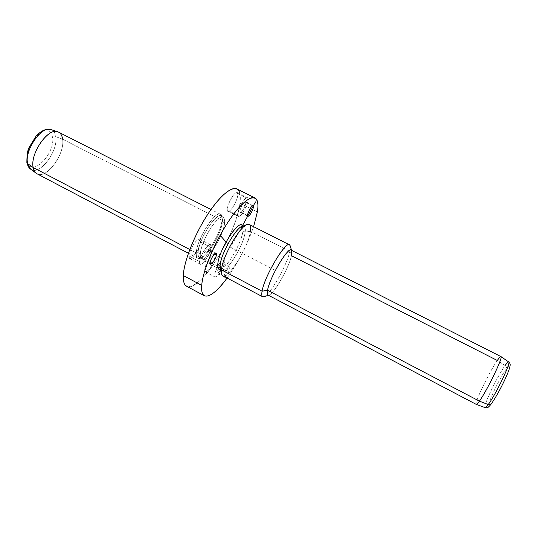 <?xml version="1.0" encoding="UTF-8"?>
<svg xmlns="http://www.w3.org/2000/svg" width="537" height="537" viewBox="0 0 537 537"><rect width="100%" height="100%" fill="white"/><g stroke="black" fill="none" stroke-linecap="round" stroke-linejoin="round"><path stroke-width="0.4" stroke-dasharray="2.69 2.01" d="M239.361 216.25C244.127 214.021 251.484 195.106 246.443 197.911C241.616 199.979 234.119 219.519 239.361 216.25L238.206 216.418C235.32 215.626 242.482 199.495 246.443 197.911L236.099 192.763C232.018 194.273 224.929 210.376 227.943 211.229L229.138 211.088L239.361 216.25L229.138 211.088C233.259 209.343 240.16 193.615 237.193 192.662L236.099 192.763L246.443 197.911L247.503 197.797C250.343 198.683 243.368 214.431 239.361 216.25M240.898 212.269C237.972 214.048 242.174 203.134 244.885 201.952C247.738 200.321 243.583 211.034 240.898 212.269L247.604 215.646L240.898 212.269C243.147 211.276 247.094 202.368 245.49 201.885L244.885 201.952C242.65 202.872 238.643 211.9 240.261 212.357L240.898 212.269M252.551 205.785L244.885 201.952L252.551 205.785M227.091 278.025C238.368 262.17 247.201 245.053 253.592 226.674C247.201 245.053 238.368 262.17 227.091 278.025M236.851 188.923C239.905 190.669 240.938 195.434 239.952 203.221L257.371 211.947L239.952 203.221C236.891 233.729 198.972 293.987 186.614 286.241M241.804 225.11C242.993 225.788 243.375 227.748 242.932 230.991L245.154 232.125C245.61 228.883 245.241 226.929 244.067 226.258L243.342 225.896M220.512 270.118L221.231 270.494C226.09 273.977 243.65 245.59 245.154 232.125L242.932 230.991C241.475 244.469 223.902 272.83 218.989 269.319M242.502 226.198C244.865 225.668 245.751 227.648 245.154 232.125L250.403 231.286L245.154 232.125C243.503 247.181 222.842 278.388 220.277 269.259M221.492 273.689L221.674 274.353C224.634 284.691 248.342 248.658 250.403 231.286L289.839 251.316L290.242 246.074L289.839 251.316L250.403 231.286C248.517 246.879 228.292 279.676 222.741 275.736M249.215 224.453C250.564 225.225 250.96 227.5 250.403 231.286M264.13 296.659C270.4 294.578 287.12 264.949 289.839 251.316L291.443 255.686L289.839 251.316C287.047 265.399 269.433 296.156 263.64 296.827M268.386 295.249L268.802 295.108C273.669 294.612 288.993 267.815 291.443 255.686L497.309 360.481C499.215 357.702 500.417 356.407 500.914 356.581M291.161 250.155C292.054 250.678 292.148 252.524 291.443 255.686C288.825 268.789 271.601 297.881 267.99 295.041M476.245 404.374C473.822 404.086 489.382 371.785 497.309 360.481L505.069 365.549C506.955 362.891 508.156 361.683 508.673 361.925M485.092 407.603C482.421 407.402 497.262 376.283 505.069 365.549L497.309 360.481C489.314 371.873 473.647 404.475 476.285 404.395M505.069 365.549C506.344 366.496 506.8 367.57 506.425 368.758C510.7 363.166 510.868 365.261 506.928 375.041C502.934 384.445 495.53 398.105 491.483 403.562L491.483 403.562C481.649 417.115 497.141 381.384 506.425 368.758C506.8 367.57 506.344 366.496 505.069 365.549C497.228 376.33 482.333 407.61 485.112 407.617M506.425 368.758C497.141 381.384 481.649 417.115 491.483 403.562C495.53 398.105 502.934 384.445 506.928 375.041C510.868 365.261 510.7 363.166 506.425 368.758M27.407 161.113C30.24 178.848 55.687 153.985 52.539 137.23C50.612 129.518 45.726 128.759 37.879 134.962C30.971 141.318 25.991 153.817 27.407 161.113L26.863 162.469L27.407 161.113C25.991 153.817 30.971 141.318 37.879 134.962C45.726 128.759 50.612 129.518 52.539 137.23C55.687 153.985 30.24 178.848 27.407 161.113M30.622 169.128C39.302 176.398 58.446 151.28 55.734 136.673L52.539 137.23L55.734 136.673C55.183 132.914 53.619 130.558 51.022 129.605C53.619 130.558 55.183 132.914 55.734 136.673C58.446 151.28 39.302 176.398 30.622 169.128M36.328 173.35C45.303 180.862 65.286 154.468 62.601 139.19L55.734 136.673L62.601 139.19C65.178 153.931 46.451 179.633 37.046 173.8M189.796 249.51L196.28 252.907C196.106 255.78 196.616 257.545 197.804 258.196C203.275 261.996 220.996 233.951 221.956 220.318L62.601 139.19L221.956 220.318C222.284 217.035 221.788 215.028 220.465 214.29C215.283 210.054 196.596 239.65 196.28 252.907L189.796 249.51M58.546 132.136C60.775 133.33 62.124 135.68 62.601 139.19M196.28 252.907L198.099 252.612C197.891 256.619 198.985 258.324 201.382 257.713C208 256.35 221.533 233.051 222.399 221.707L221.956 220.318C221.049 232.299 206.799 256.82 199.784 258.284C197.24 258.935 196.072 257.136 196.28 252.907C196.703 237.555 219.264 205.074 221.687 215.847L221.956 220.318L222.399 221.707L222.15 217.485C219.855 207.336 198.549 238.086 198.099 252.612L196.28 252.907M198.099 252.612L200.348 253.786C200.167 256.511 200.63 258.183 201.751 258.794C206.839 262.365 223.627 235.716 224.6 222.821L222.399 221.707C221.479 234.609 204.678 261.224 199.529 257.632C198.401 257.015 197.925 255.337 198.099 252.612C198.442 240.052 216.116 212.034 221.009 216.022C222.251 216.713 222.714 218.613 222.399 221.707L224.6 222.821C224.922 219.734 224.466 217.841 223.238 217.156C218.405 213.196 200.744 241.247 200.348 253.786L198.099 252.612M220.331 269.453C226.607 268.809 241.569 243.207 242.932 230.991L242.697 226.131M228.077 273.132C230.957 266.07 230.313 265.325 226.151 270.903C224.828 273.367 224.184 275.239 224.218 276.515C224.184 275.239 224.828 273.367 226.151 270.903C227.735 268.178 228.937 266.882 229.742 267.01C230.339 267.809 229.782 269.849 228.077 273.132L220.794 269.312C216.606 274.877 215.934 274.118 218.767 267.03C222.962 261.492 223.64 262.251 220.794 269.312C222.493 266.03 223.03 263.989 222.405 263.17C221.573 263.036 220.358 264.325 218.767 267.03L226.151 270.903L218.767 267.03C217.062 270.326 216.518 272.373 217.149 273.179C217.995 273.306 219.203 272.017 220.794 269.312L228.077 273.132L225.05 276.951L228.077 273.132M183.305 275.548C182.506 292.913 195.461 288.523 209.745 269.581C224.036 250.833 237.602 221.231 239.952 203.221L239.972 194.045M229.138 211.088C223.768 214.27 231.132 194.736 236.099 192.763C241.267 190.038 234.038 208.94 229.138 211.088M200.348 253.786C200.838 246.329 207.369 231.809 214.015 223.506C221.325 215.196 224.855 214.968 224.6 222.821C223.305 239.965 198.73 271.977 200.348 253.786M188.883 255.907C189.467 247.349 201.69 232.682 200.375 241.972C199.73 250.323 187.856 264.869 188.883 255.907L199.643 261.566C198.475 270.48 210.215 255.8 211.007 247.497C212.457 238.247 200.375 253.055 199.643 261.566C200.079 255.565 208.168 242.993 210.403 244.771L211.007 247.497L200.375 241.972L199.697 239.213C197.341 237.374 189.212 249.873 188.883 255.907L189.568 258.525C191.984 260.277 199.925 248.06 200.375 241.972L211.007 247.497C210.45 253.551 202.543 265.842 200.254 264.144L199.643 261.566L188.883 255.907M211.806 265.056C205.765 276.213 201.563 272.185 207.994 260.901C214.27 249.497 218.069 254.182 211.806 265.056L221.566 270.178C227.816 259.257 224.251 254.686 217.968 266.13C211.544 277.468 215.512 281.375 221.566 270.178C218.747 274.991 216.592 277.287 215.082 277.058C213.968 275.635 214.928 271.997 217.968 266.13L207.994 260.901C204.959 266.748 204.04 270.4 205.228 271.856C206.792 272.111 208.987 269.849 211.806 265.056C214.82 259.264 215.733 255.619 214.552 254.129C213.014 253.847 210.833 256.102 207.994 260.901L217.968 266.13C220.801 261.311 222.956 259.022 224.432 259.277C225.54 260.727 224.587 264.365 221.566 270.178L211.806 265.056M208.551 250.537C208.108 255.229 201.462 263.506 202.154 258.445C202.577 253.686 209.329 245.375 208.551 250.537L214.76 253.766L208.551 250.537L208.208 249.02C206.946 248.027 202.415 255.068 202.154 258.445L202.496 259.921C203.785 260.881 208.249 253.934 208.551 250.537M210.135 262.633L202.154 258.445L210.135 262.633M226.017 242.046L230.568 247.302L242.549 225.493M230.568 247.302L276.233 270.876M247.899 216.203L240.261 212.357M253.142 205.705L245.49 201.885M247.47 224.385L246.819 224.627M291.685 250.779L291.557 250.356M197.804 258.196L188.42 253.269M220.465 214.29L211.014 209.49M201.382 257.713L199.784 258.284M222.15 217.485L221.687 215.847M201.751 258.794L199.529 257.632M223.238 217.156L221.009 216.022M227.943 211.229L238.206 216.418M237.193 192.662L247.503 197.797M205.228 271.856L215.082 277.058M214.552 254.129L224.432 259.277M229.742 267.01L222.405 263.17M224.479 277.032L217.149 273.179M199.697 239.213L210.403 244.771M189.568 258.525L200.254 264.144M210.444 264.09L202.496 259.921M216.169 253.162L208.208 249.02"/><path stroke-width="0.81" d="M248.517 216.109L247.899 216.203C246.329 215.773 250.363 206.738 252.551 205.785L253.142 205.705C254.692 206.168 250.719 215.082 248.517 216.109L247.604 215.646L248.517 216.109C251.148 214.834 255.357 204.12 252.551 205.785C249.9 207.007 245.651 217.921 248.517 216.109M204.456 295.8L186.614 286.241C184.178 284.919 183.077 281.348 183.305 275.548L201.724 285.362C201.301 291.101 202.214 294.578 204.456 295.8C209.511 297.464 217.055 291.537 227.091 278.025C212.914 297.76 200.14 303.002 201.724 285.362L183.305 275.548C183.869 262.17 193.414 237.186 205.846 217.29C218.27 197.347 231.252 185.956 236.851 188.923L254.974 197.925C249.839 195.186 237.26 206.886 224.902 227.023C212.545 247.114 202.718 272.138 201.724 285.362C202.838 268.493 219.096 232.494 234.85 212.551C250.618 192.367 260.418 193.837 257.371 211.947C258.572 204.214 257.773 199.542 254.974 197.925M253.592 226.674L257.371 211.947L253.592 226.674M244.067 226.258C239.495 222.325 220.962 252.309 220.069 265.365L217.787 264.17C218.626 251.094 237.173 221.143 241.804 225.11L243.342 225.896M220.512 270.118L218.989 269.319C217.908 268.722 217.505 267.003 217.787 264.17L220.069 265.365C219.774 268.198 220.163 269.91 221.231 270.494M250.403 231.286C251.141 226.097 250.161 223.795 247.47 224.385C240.368 225.339 222.405 256.605 221.452 269.883L220.069 265.365C220.868 253.853 236.26 227.091 242.502 226.198L246.819 224.627M221.492 273.689L220.277 269.259L220.069 265.365L221.452 269.883L221.674 274.353M268.386 295.249L263.64 296.827C261.875 297.176 261.358 295.303 262.083 291.208L267.567 290.235C269.634 277.589 287.845 246.825 291.161 250.155L500.914 356.581C503.672 356.199 487.133 390.547 479.393 401.139C487.059 390.641 503.484 356.602 500.947 356.602C500.484 356.34 499.269 357.629 497.309 360.481L291.443 255.686L291.685 250.779C290.081 243.563 269.849 276.414 267.567 290.235L262.083 291.208C261.506 294.37 261.694 296.209 262.647 296.746L222.741 275.736C221.539 275.072 221.11 273.125 221.452 269.883L262.083 291.208C264.56 275.159 288.215 236.971 290.087 245.577L289.45 244.818C285.53 240.865 264.318 276.575 262.083 291.208L221.452 269.883C222.519 254.847 244.046 219.902 249.215 224.453L289.45 244.818M262.647 296.746L264.13 296.659M508.673 361.925L508.693 361.938C511.325 362.106 495.765 394.621 488.227 404.556L479.393 401.139C477.722 403.495 476.675 404.576 476.245 404.374L267.99 295.041C267.184 294.591 267.037 292.987 267.567 290.235L479.393 401.139L267.567 290.235C266.909 293.773 267.319 295.397 268.802 295.108M505.069 365.549C506.982 362.851 508.19 361.643 508.693 361.938C511.325 362.106 495.765 394.621 488.227 404.556L491.348 403.824L488.227 404.556C486.636 406.724 485.602 407.744 485.112 407.617L476.285 404.395C476.735 404.509 477.776 403.428 479.393 401.139L488.227 404.556C486.636 406.724 485.602 407.744 485.112 407.617L485.092 407.603M50.921 129.571C45.82 128.491 40.799 130.78 35.865 136.425L29.199 147.339C27.669 149.789 26.89 154.837 26.863 162.469L30.622 169.128L26.863 162.469C27.716 165.953 28.971 168.175 30.622 169.128L36.328 173.35C34.724 172.169 33.677 170.222 33.18 167.51L27.555 163.523L33.18 167.51L189.796 249.51L33.18 167.51C29.783 153.018 49.404 125.994 58.546 132.136L211.014 209.49M51.022 129.605C41.785 125.255 24.34 150.206 27.555 163.523C24.34 150.206 41.785 125.255 51.022 129.605L57.774 131.807C48.229 127.276 29.918 153.582 33.18 167.51C33.757 170.625 35.046 172.719 37.046 173.8L188.42 253.269M62.601 139.19C62.064 135.264 60.453 132.8 57.774 131.807M242.697 226.131C240.153 217.196 218.754 249.537 217.787 264.17C217.438 268.037 218.284 269.796 220.331 269.453M210.135 262.633C209.383 267.668 215.975 259.337 216.471 254.659C217.317 249.517 210.618 257.888 210.135 262.633C210.444 259.264 214.954 252.195 216.169 253.162L216.471 254.659C216.129 258.049 211.679 265.023 210.444 264.09L210.135 262.633M224.218 276.515L225.05 276.951L224.479 277.032L224.218 276.515M239.972 194.045C238.092 183.198 225.58 188.903 211.054 209.443C196.515 229.843 183.876 260.284 183.305 275.548M214.76 253.766L216.471 254.659L214.76 253.766M242.549 225.493L255.484 201.932M226.017 242.046L220.66 235.85M291.557 250.356L290.087 245.577M485.112 407.617C487.468 407.751 487.462 408.576 491.18 404.046C499.531 392.03 507.445 374.886 509.512 368.275C510.593 364.193 510.365 363.811 508.693 361.938L500.947 356.602"/></g></svg>
